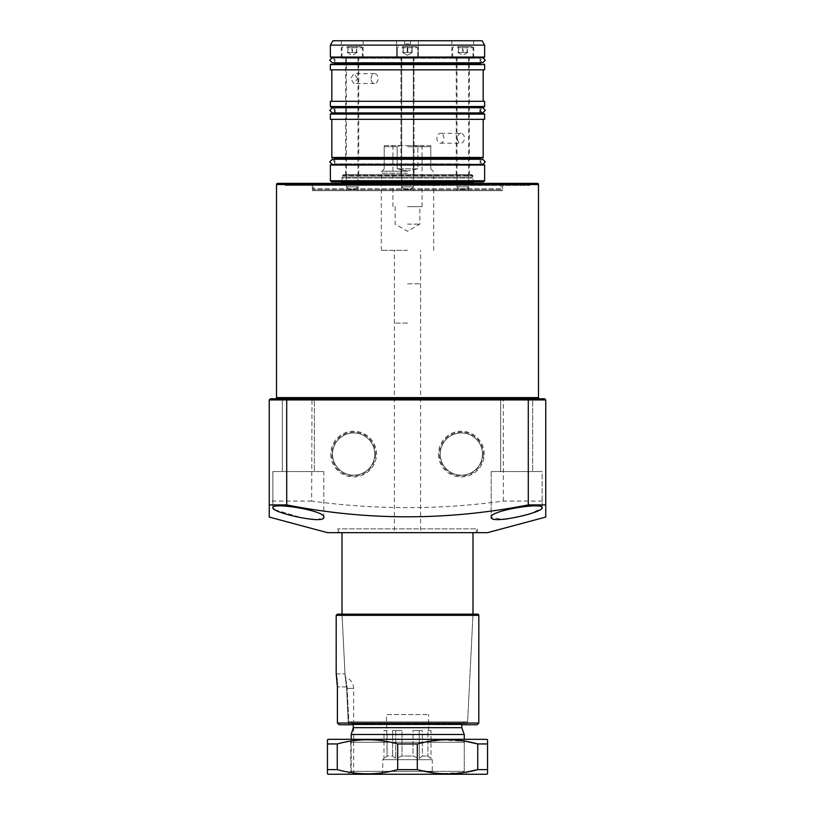 <?xml version="1.0" encoding="UTF-8"?>
<svg xmlns="http://www.w3.org/2000/svg" width="815" height="815" viewBox="0 0 815 815"><rect width="100%" height="100%" fill="white"/><g stroke="black" fill="none" stroke-linecap="round" stroke-linejoin="round"><path stroke-width="0.61" stroke-dasharray="4.08 3.06" d="M282.336 398.769L314.356 398.769L314.356 471.539L282.336 471.539L314.356 471.539L282.336 471.539L314.356 471.539L314.356 398.769L282.336 398.769L282.336 471.539L282.336 398.769L314.356 398.769M500.644 398.769L532.664 398.769L532.664 471.539L500.644 471.539L532.664 471.539L500.644 471.539L532.664 471.539L532.664 398.769L500.644 398.769L500.644 471.539L500.644 398.769L532.664 398.769M277.681 183.375L537.319 183.375M287.288 183.375L527.712 183.375L287.288 183.375L285.25 185.412L407.5 185.412L285.25 185.412L283.213 183.375L407.5 183.375L283.213 183.375M407.5 185.412L529.75 185.412L407.5 185.412M527.712 183.375L529.75 185.412L531.788 183.375L311.157 183.375L531.788 183.375M542.118 507.674L542.118 471.539L491.18 471.539L542.118 471.539L491.18 471.539L542.118 471.539L542.118 507.674C543.289 502.02 489.102 510.679 491.18 517.26L502.753 519.399M491.18 471.539L491.18 517.26L491.18 471.539M274.818 509.681L302.915 518.146L317.921 519.542L323.82 517.26L323.82 471.539L272.882 471.539L323.82 471.539L272.882 471.539L323.82 471.539L323.82 517.26C325.908 510.689 271.762 502.009 272.882 507.674L273.382 508.611M272.882 471.539L272.882 507.674L272.882 471.539M438.501 454.067A22.851 22.851 0 0 0 461.351 476.918A22.851 22.851 0 0 0 484.202 454.067A22.851 22.851 0 0 0 461.351 431.227A22.851 22.851 0 0 0 438.501 454.067M483.315 454.067A21.964 21.964 0 0 1 461.351 476.041A21.964 21.964 0 0 1 439.377 454.067A21.964 21.964 0 0 1 461.351 432.103A21.964 21.964 0 0 1 483.315 454.067M330.798 454.067A22.851 22.851 0 0 0 353.649 476.918A22.851 22.851 0 0 0 376.499 454.067A22.851 22.851 0 0 0 353.649 431.227A22.851 22.851 0 0 0 330.798 454.067M375.623 454.067A21.964 21.964 0 0 1 353.649 476.041A21.964 21.964 0 0 1 331.685 454.067A21.964 21.964 0 0 1 353.649 432.103A21.964 21.964 0 0 1 375.623 454.067M311.157 183.375L312.318 184.536L407.5 184.536L312.318 184.536L312.318 190.649L502.682 190.649L312.318 190.649M475.593 532.664L339.407 532.664L475.593 532.664L477.356 528.874L337.644 528.874L477.356 528.874L477.356 532.664L337.644 532.664L477.356 532.664M339.407 532.664L337.644 528.874L337.644 532.664M482.449 454.067A21.098 21.098 0 0 1 461.351 475.176A21.098 21.098 0 0 1 440.243 454.067A21.098 21.098 0 0 1 461.351 432.969A21.098 21.098 0 0 1 482.449 454.067A21.098 21.098 0 0 1 461.351 475.176A21.098 21.098 0 0 1 440.243 454.067A21.098 21.098 0 0 1 461.351 432.969A21.098 21.098 0 0 1 482.449 454.067M374.757 454.067A21.098 21.098 0 0 1 353.649 475.176A21.098 21.098 0 0 1 332.551 454.067A21.098 21.098 0 0 1 353.649 432.969A21.098 21.098 0 0 1 374.757 454.067A21.098 21.098 0 0 1 353.649 475.176A21.098 21.098 0 0 1 332.551 454.067A21.098 21.098 0 0 1 353.649 432.969A21.098 21.098 0 0 1 374.757 454.067M503.843 183.375L407.5 183.375L503.843 183.375L502.682 184.536L407.5 184.536L502.682 184.536L502.682 190.649M275.358 398.769L539.642 398.769M503.018 398.769L544.593 398.769L545.755 399.931L503.324 399.931L503.018 398.769L270.407 398.769L269.245 399.931L269.245 504.913M545.255 398.973L544.593 398.769M545.755 504.913L545.755 501.072L503.324 501.072C439.438 509.823 375.562 509.823 311.676 501.072L311.982 398.769M545.755 501.072L545.755 399.931M503.324 501.072L503.324 399.931L269.245 399.931M311.676 501.072L269.245 501.072M507.154 518.921L528.864 514.133L541.629 508.601M487.543 532.664L327.457 532.664M407.5 721.856L348.209 721.856L346.65 688.38C344.928 673.985 344.928 673.985 346.65 688.38C344.928 673.985 344.928 673.985 346.65 688.38L348.209 721.856L467.606 721.856L407.5 721.856M352.793 729.313L353.292 724.189L351.316 721.856L353.292 724.769L461.789 724.769L461.789 724.189L407.5 724.189L461.789 724.189L464.112 721.856M407.5 614.164L472.995 614.164L407.5 614.164M407.5 532.664L472.995 532.664L407.5 532.664M353.292 727.683L461.789 727.683M464.255 734.478L351.194 734.478L352.274 731.014M351.194 739.317L351.194 771.336L464.255 771.336L351.194 771.336L351.194 734.478M407.5 774.25L467.168 774.25L407.5 774.25M351.194 771.336L353.649 774.25L351.194 771.336M407.5 283.793L420.601 283.793L407.5 283.793M381.074 774.25L382.755 771.336L382.755 759.692L432.245 759.692L432.245 771.336L382.755 771.336L432.245 771.336L433.926 774.25L381.074 774.25L433.926 774.25M402.009 756.055L395.733 758.48L392.606 756.055L387.105 756.055L383.977 758.48L387.105 756.055L392.606 756.055L395.733 758.48L402.009 756.055L407.5 756.055L402.009 756.055L402.009 730.586L392.606 730.586L392.606 756.055L392.606 730.586L402.009 730.586L402.009 756.055M431.023 730.586L427.895 730.586L428.598 730.586L427.895 730.586L427.895 756.055L427.895 730.586L431.023 730.586L431.023 758.48L427.895 756.055L422.394 756.055L422.394 730.586L412.991 730.586L412.991 756.055L419.267 758.48L422.394 756.055L427.895 756.055L432.245 759.692L382.755 759.692L383.977 758.48L383.977 730.586L387.105 730.586L387.105 756.055L386.402 714.582L428.598 714.582L386.402 714.582M407.5 756.055L412.991 756.055L407.5 756.055M428.598 730.586L428.598 714.582M422.394 756.055L419.267 758.48L412.991 756.055L412.991 730.586L422.394 730.586L422.394 756.055M386.402 730.586L383.977 730.586M395.733 730.586L402.009 730.586L395.733 730.586L395.733 758.48L395.733 730.586M419.267 730.586L412.991 730.586L422.394 730.586L419.267 730.586L419.267 758.48L419.267 730.586M407.5 250.317L381.308 250.317L407.5 250.317M407.5 173.188L381.308 173.188L407.5 173.188M407.5 171.191L382.031 171.191L407.5 171.191M407.5 171.007L397.18 168.817L397.18 146.7L397.18 168.817L407.5 171.007L417.82 168.817L417.82 146.7L417.82 168.817L407.5 171.007M384.211 146.7L384.211 168.817C381.318 171.71 381.318 171.71 384.211 168.817C381.318 171.71 381.318 171.71 384.211 168.817L384.211 145.539L400.542 145.539L397.18 146.7L400.542 145.539L384.211 145.539L384.211 146.7L397.18 146.7L384.211 146.7M407.5 323.086L394.399 323.086L407.5 323.086M407.5 145.539L422.781 145.539L407.5 145.539M407.5 146.792L422.058 146.792L407.5 146.792M407.5 206.664L422.058 206.664L407.5 206.664M407.5 224.125L419.868 224.125L407.5 224.125M430.789 146.7L430.789 168.817C433.682 171.71 433.682 171.71 430.789 168.817C433.682 171.71 433.682 171.71 430.789 168.817L430.789 145.539L400.542 145.539L414.458 145.539L417.82 146.7L414.458 145.539L430.789 145.539L430.789 146.7L417.82 146.7L430.789 146.7M417.82 168.817L397.18 168.817L417.82 168.817M312.899 190.649L312.899 189.712L502.101 189.712L312.899 189.712A2.914 2.914 0 0 1 313.082 188.713L501.918 188.713L313.082 188.713L314.743 184.139A1.161 1.161 0 0 1 315.833 183.375L499.167 183.375A1.161 1.161 0 0 1 500.257 184.139L314.743 184.139L500.257 184.139L501.918 188.713A2.914 2.914 0 0 1 502.101 189.712L502.101 190.649L312.899 190.649L502.101 190.649M471.121 174.644A1.161 1.161 0 0 1 472.211 175.408L472.812 177.069L342.188 177.069L342.789 175.408L472.211 175.408L342.789 175.408A1.161 1.161 0 0 1 343.879 174.644L471.121 174.644L343.879 174.644M342.005 181.918L342.005 178.067L472.995 178.067L342.005 178.067A2.914 2.914 0 0 1 342.188 177.069L472.812 177.069A2.914 2.914 0 0 1 472.995 178.067L472.995 181.918M340.843 183.375L474.157 183.375L340.843 183.375M456.981 190.649L468.625 190.649L456.981 190.649L456.981 174.644L468.625 174.644L456.981 174.644M468.625 190.649L468.625 174.644M401.683 190.649L401.683 174.644L413.317 174.644L401.683 174.644L413.317 174.644L401.683 174.644L401.683 190.649L413.317 190.649L413.317 174.644L413.317 190.649L401.683 190.649M346.375 190.649L358.019 190.649L346.375 190.649L346.375 174.644L358.019 174.644L346.375 174.644M358.019 190.649L358.019 174.644M499.167 183.375L315.833 183.375M464.255 739.317L464.255 771.336L407.5 771.336L464.255 771.336L464.255 742.231L467.168 739.317L347.832 739.317L467.168 739.317M347.832 774.25L350.745 771.336L407.5 771.336L350.745 771.336L350.745 742.231L464.255 742.231L350.745 742.231L347.832 739.317M486.82 774.25L328.18 774.25M327.457 773.832L327.457 769.625L337.257 769.625C357.286 775.187 377.437 775.187 397.7 769.625L417.3 769.625L441.129 773.629L465.263 772.345M487.543 769.625L487.543 743.942L477.743 743.942L477.743 769.625L487.543 769.625L487.543 773.832M327.457 739.745L327.457 769.625M487.543 743.942L487.543 739.745M417.3 769.625L417.3 743.942L441.129 739.939L465.263 741.232M397.7 769.625L397.7 743.942L417.3 743.942M337.257 769.625L337.257 743.942C357.286 738.39 377.437 738.39 397.7 743.942M327.457 743.942L337.257 743.942M328.18 739.317L486.82 739.317M336.198 673.913L345.01 673.913L336.198 673.913L336.198 615.325L337.369 614.164L474.096 614.164A1.161 1.161 0 0 0 472.934 615.264L342.076 615.264L340.914 614.164L342.076 615.264L345.01 673.913L347.047 686.933L348.922 723.547L347.047 686.933L345.01 673.913L342.076 615.264L472.934 615.264L467.525 723.547L348.922 723.547L347.73 724.769L468.686 724.769L347.73 724.769L468.686 724.769L347.73 724.769L348.922 723.547L467.525 723.547L468.686 724.769M347.73 724.769L339.183 724.769L337.4 723.017L337.359 684.539M337.247 682.267L337.064 680.046M336.86 678.202L336.626 676.501M336.442 675.289L336.259 674.25M474.096 614.164L340.914 614.164L474.096 614.164M484.049 57.631L353.374 57.631C314.04 57.631 335.362 57.631 353.374 57.631M459.263 57.631L355.737 57.631C327.783 57.631 327.783 57.631 355.737 57.631L459.263 57.631C487.217 57.631 487.217 57.631 459.263 57.631M362.013 174.644L343.176 174.644L342.005 175.806L472.995 175.806L342.005 175.806L342.005 181.338L472.995 181.338L342.005 181.338L341.424 181.918L360.78 181.918C345.234 181.918 326.835 181.918 360.78 181.918L473.576 181.918L472.995 181.338L472.995 175.806L471.824 174.644L452.987 174.644C477.549 174.644 477.549 174.644 452.987 174.644L362.013 174.644C337.451 174.644 337.451 174.644 362.013 174.644L452.987 174.644M355.737 64.039C327.783 64.039 327.783 64.039 355.737 64.039L469.348 64.039M454.22 181.918C469.766 181.918 488.165 181.918 454.22 181.918L360.78 181.918M480.707 64.039L353.374 64.039C324.146 64.039 324.146 64.039 353.374 64.039M353.374 164.457C335.362 164.457 314.04 164.457 353.374 164.457L484.049 164.457M355.737 164.457C327.783 164.457 327.783 164.457 355.737 164.457L459.263 164.457C487.217 164.457 487.217 164.457 459.263 164.457L355.737 164.457M484.049 107.111L353.374 107.111C314.04 107.111 335.362 107.111 353.374 107.111M469.348 158.049L355.737 158.049C327.783 158.049 327.783 158.049 355.737 158.049M459.263 107.111L355.737 107.111C327.783 107.111 327.783 107.111 355.737 107.111L459.263 107.111C487.217 107.111 487.217 107.111 459.263 107.111M334.293 158.049L480.707 158.049M355.737 113.519C327.783 113.519 327.783 113.519 355.737 113.519L469.348 113.519M480.707 113.519L345.652 113.519M482.113 40.75L332.887 40.75M484.63 45.12L330.37 45.12M470.52 40.75L451.887 40.75L470.52 40.75M455.086 58.211L473.719 58.211L455.086 58.211M415.222 40.75L396.589 40.75L415.222 40.75M399.778 58.211L418.411 58.211L399.778 58.211M359.914 40.75L341.281 40.75L359.914 40.75M344.48 58.211L363.113 58.211L344.48 58.211M409.558 40.75L404.586 40.75L409.558 40.75M405.442 43.949L410.414 43.949L405.442 43.949M458.173 58.211L469.348 58.211L458.173 58.211M458.173 174.644L469.348 174.644L458.173 174.644M402.865 58.211L414.051 58.211L402.865 58.211M402.865 174.644L414.051 174.644L402.865 174.644M347.567 58.211L358.743 58.211L347.567 58.211M347.567 174.644L358.743 174.644L347.567 174.644M331.532 181.918L483.468 181.918M330.37 180.757L484.63 180.757M484.63 69.856L330.37 69.856M357.602 78.586L353.985 73.645L350.603 78.586L353.985 83.538L357.602 78.586M461.015 69.856L331.817 69.856L461.015 69.856M461.015 101.294L331.817 101.294L461.015 101.294M371.07 78.586A4.951 3.494 -90 0 1 374.574 73.645A4.951 3.494 -90 0 1 378.068 78.586A4.951 3.494 -90 0 1 374.574 83.538A4.951 3.494 -90 0 1 371.07 78.586M484.63 101.294L330.37 101.294M353.985 119.336L483.183 119.336L353.985 119.336M461.015 133.314C458.855 133.599 457.643 135.249 457.398 138.255C457.643 141.26 458.845 142.91 461.015 143.206C463.093 142.92 464.224 141.27 464.397 138.255C464.234 135.259 463.103 133.609 461.015 133.314L440.426 133.314A4.951 3.494 90 0 1 443.93 138.255A4.951 3.494 90 0 1 440.426 143.206A4.951 3.494 90 0 1 436.932 138.255A4.951 3.494 90 0 1 440.426 133.314M330.37 119.336L484.63 119.336M357.072 186.869L346.375 186.869L357.072 186.869M347.322 58.211L358.019 58.211L347.322 58.211M355.116 189.192L348.708 189.192L355.116 189.192M346.62 47.739L362.38 47.739L346.62 47.739M360.729 58.211L342.005 58.211L360.729 58.211M347.261 46.567L361.218 46.567L347.261 46.567M356.695 52.394L357.235 52.394L356.42 52.394L356.42 46.567L347.159 46.567L356.695 46.567L356.695 52.394L347.974 52.394L347.974 46.567L347.699 52.394L356.695 52.394L352.477 52.394L352.477 46.567M351.917 46.567L351.917 52.394L356.42 52.394M352.477 52.394L351.917 52.394M412.37 186.869L401.683 186.869L412.37 186.869M402.63 58.211L413.317 58.211L402.63 58.211M410.424 189.192L404.006 189.192L410.424 189.192M401.927 47.739L417.688 47.739L401.927 47.739M416.027 58.211L397.312 58.211L416.027 58.211M402.569 46.567L416.526 46.567L402.569 46.567M412.003 52.394L412.543 52.394L411.718 52.394L411.718 46.567L412.543 46.567L402.457 46.567L412.543 46.567L407.225 46.567L407.225 52.394L411.718 52.394L411.718 46.567L402.457 46.567L407.225 46.567L407.225 52.394L412.003 52.394L403.282 52.394L403.282 46.567L407.775 46.567L402.997 46.567L403.282 52.394L402.997 46.567L402.997 52.394L412.543 52.394L412.003 52.394L412.003 46.567L407.775 46.567L412.003 46.567L412.003 52.394L407.775 52.394L407.775 46.567L407.775 52.394L402.457 52.394L412.003 52.394M467.678 186.869L456.981 186.869L467.678 186.869M457.928 58.211L468.625 58.211L457.928 58.211M465.732 189.192L459.314 189.192L465.732 189.192M457.235 47.739L472.995 47.739L457.235 47.739M471.335 58.211L452.62 58.211L471.335 58.211M457.867 46.567L471.824 46.567L457.867 46.567M467.301 52.394L467.841 52.394L467.026 52.394L467.026 46.567L457.765 46.567L467.301 46.567L467.301 52.394L458.58 52.394L458.58 46.567L458.305 52.394L467.301 52.394L463.083 52.394L463.083 46.567M462.523 46.567L462.523 52.394L467.026 52.394M463.083 52.394L462.523 52.394M276.519 184.536L538.481 184.536M538.481 397.608L276.519 397.608M353.292 724.189L407.5 724.189L353.292 724.189M346.65 688.38L353.649 688.38L346.65 688.38M472.995 182.214L342.005 182.214M336.198 615.325L478.812 615.325M478.812 723.017L337.4 723.017M347.047 686.933L337.4 686.933L347.047 686.933M484.63 57.05L330.37 57.05M356.145 58.211L480.127 58.211L356.145 58.211M480.127 63.458L334.873 63.458M484.63 64.619L330.37 64.619M330.37 165.037L484.63 165.037M458.855 163.876L334.873 163.876L458.855 163.876M484.63 106.531L330.37 106.531M334.873 158.63L480.127 158.63M334.873 107.692L480.127 107.692M331.817 157.468L483.183 157.468M480.127 112.939L334.873 112.939M330.37 114.1L484.63 114.1M467.606 721.856L472.995 614.164M461.351 774.25L464.255 771.336L467.168 774.25M420.601 283.793L420.601 532.664M353.649 774.25L353.649 688.38C353.323 682.756 350.491 679.017 345.163 677.173L342.005 614.164M394.399 283.793L394.399 532.664M381.308 250.317L381.308 173.188L382.031 171.007M394.399 323.086L394.399 250.317M422.058 206.664L422.058 146.792L422.781 145.539M395.132 206.664L395.132 224.125L407.5 231.266L419.868 224.125L419.868 206.664M433.692 250.317L433.692 173.188L432.969 171.007M420.601 323.086L420.601 250.317M392.942 206.664L392.942 146.792L392.219 145.539M480.127 110.32L482.714 112.908L332.286 112.908L334.873 110.32L332.286 107.723L482.714 107.723L480.127 110.32L480.127 107.723M480.127 161.869L482.714 164.457L332.286 164.457L334.873 161.869L332.286 159.271L482.714 159.271L480.127 161.869M332.286 164.457L482.714 164.457M334.873 62.816L334.873 58.211L334.293 57.631M334.873 159.271L334.873 163.876L334.293 164.457M473.719 58.211L473.719 40.75M418.411 58.211L418.411 40.75L418.411 58.211M363.113 58.211L363.113 40.75M410.414 43.949L410.414 40.75M469.348 174.644L469.348 58.211M414.051 174.644L414.051 58.211L414.051 174.644M358.743 174.644L358.743 58.211M374.574 73.645L353.985 73.645M334.873 107.723L334.873 110.32M451.887 58.211L451.887 40.75M396.589 58.211L396.589 40.75L396.589 58.211M341.281 58.211L341.281 40.75M404.586 43.949L404.586 40.75M456.257 174.644L456.257 58.211M400.949 174.644L400.949 58.211L400.949 174.644M345.652 174.644L345.652 158.63M345.652 157.468L345.652 114.1M345.652 112.939L345.652 107.692M345.652 107.111L345.652 64.619M345.652 63.458L345.652 58.211M480.127 62.816L480.127 58.211L480.707 57.631M374.574 83.538L353.985 83.538M480.127 159.271L480.127 163.876L480.707 164.457M440.426 143.206L461.015 143.206M480.127 60.218L482.714 62.816L332.286 62.816L334.873 60.218L332.286 57.631L482.714 57.631L480.127 60.218M332.286 57.631L482.714 57.631M348.708 189.192L346.375 186.869L346.375 58.211M343.176 46.567L342.005 47.739L342.005 58.211M361.218 46.567L362.38 47.739L362.38 58.211M347.159 52.394L352.192 55.308L357.235 52.394M355.686 189.192L358.019 186.869L358.019 58.211M347.822 46.954L347.159 46.567M356.573 46.954L357.235 46.567M401.683 186.869L401.683 58.211L401.683 186.869L404.006 189.192L401.683 186.869M397.312 47.739L397.312 58.211L397.312 47.739L398.474 46.567L397.312 47.739M416.526 46.567L417.688 47.739L417.688 58.211L417.688 47.739L416.526 46.567M407.5 55.308L412.543 52.394L407.5 55.308L402.457 52.394L407.5 55.308M413.317 186.869L413.317 58.211L413.317 186.869L410.994 189.192L413.317 186.869M403.13 46.954L402.457 46.567L403.13 46.954M411.87 46.954L412.543 46.567L411.87 46.954M459.314 189.192L456.981 186.869L456.981 58.211M453.782 46.567L452.62 47.739L452.62 58.211M471.824 46.567L472.995 47.739L472.995 58.211M457.765 52.394L462.808 55.308L467.841 52.394M466.292 189.192L468.625 186.869L468.625 58.211M458.427 46.954L457.765 46.567M467.178 46.954L467.841 46.567"/><path stroke-width="1.22" d="M538.481 184.536L276.519 184.536A1.161 1.161 0 0 1 277.681 183.375L537.319 183.375A1.161 1.161 0 0 1 538.481 184.536L538.481 397.608A1.161 1.161 0 0 0 539.642 398.769L532.664 398.769M276.519 184.536L276.519 397.608A1.161 1.161 0 0 1 275.358 398.769L500.644 398.769M314.356 398.769L282.336 398.769M323.82 517.26C324.961 524.758 271.038 512.452 272.882 507.674C271.711 502.02 325.898 510.679 323.82 517.26M542.118 507.674C543.972 512.431 490.1 524.758 491.18 517.26C489.092 510.689 543.238 502.009 542.118 507.674L541.629 508.601M545.755 399.87L545.755 504.913L528.293 504.913L528.293 399.931L545.755 399.931L544.593 398.769L270.407 398.769L269.245 399.931L286.707 399.931L286.707 504.913L269.245 504.913L269.245 517.067L327.457 532.664L487.543 532.664L545.755 517.067L545.755 504.913L545.755 517.067M286.707 504.913C366.821 520.765 447.353 520.765 528.293 504.913M269.245 517.067L269.245 399.931L270.407 398.769M527.814 398.769L528.293 399.931L286.707 399.931L287.186 398.769M502.753 519.399L507.154 518.921M273.382 508.611L274.818 509.681M474.096 614.164L477.651 614.164A1.161 1.161 0 0 1 478.812 615.325L478.812 723.017L477.07 724.769L461.789 724.769L461.789 727.683L353.292 727.683L351.194 734.478L351.194 739.317M351.194 734.478L464.255 734.478L464.255 739.317M352.274 731.014L352.793 729.313M336.259 674.25L337.4 686.933L337.4 723.017L339.183 724.769L353.292 724.769L353.292 727.683M472.995 181.918L472.995 182.214A1.161 1.161 0 0 0 474.157 183.375M342.005 181.918L342.005 182.214A1.161 1.161 0 0 1 340.843 183.375M328.18 774.25L486.82 774.25L487.543 773.832L487.543 769.625L477.743 769.625C457.714 775.187 437.563 775.187 417.3 769.625L397.7 769.625C377.671 775.187 357.52 775.187 337.257 769.625L327.457 769.625L327.457 773.832L328.18 774.25M487.543 739.918L486.82 739.317L328.18 739.317L327.457 739.918M487.543 739.745L487.543 743.942L477.743 743.942C457.714 738.39 437.563 738.39 417.3 743.942L397.7 743.942C377.671 738.39 357.52 738.39 337.257 743.942L327.457 743.942L327.457 739.745M465.263 772.345L477.743 769.625L477.743 743.942L465.263 741.232M327.457 769.625L327.457 743.942M337.257 769.625L337.257 743.942M397.7 769.625L397.7 743.942M417.3 769.625L417.3 743.942M487.543 769.625L487.543 743.942M477.651 614.164L337.369 614.164L336.198 615.325L336.198 673.913M337.359 684.539L337.247 682.267M337.064 680.046L336.86 678.202M336.626 676.501L336.442 675.289M337.369 614.164L340.914 614.164L337.369 614.164M339.183 724.769L347.73 724.769M330.37 45.12L484.63 45.12L482.113 40.75L332.887 40.75L330.37 45.12L330.37 57.05L330.951 57.631L461.626 57.631C500.96 57.631 479.638 57.631 461.626 57.631M353.374 64.039L461.626 64.039C490.854 64.039 490.854 64.039 461.626 64.039M461.626 164.457C479.638 164.457 500.96 164.457 461.626 164.457L330.951 164.457L330.37 165.037L330.37 180.757L484.63 180.757L483.468 181.918L331.532 181.918L330.37 180.757M330.37 106.531L484.63 106.531L484.63 101.294L330.37 101.294L330.37 106.531L330.951 107.111L461.626 107.111C500.96 107.111 479.638 107.111 461.626 107.111M460.597 158.049C489.275 158.049 489.275 158.049 460.597 158.049L334.293 158.049L334.873 159.271M345.652 113.519L461.626 113.519C490.854 113.519 490.854 113.519 461.626 113.519M484.63 64.619L330.37 64.619L330.37 69.856L484.63 69.856L484.63 64.619L484.049 64.039M330.37 114.1L484.63 114.1L484.63 119.336L330.37 119.336L330.37 114.1L330.951 113.519M459.263 64.039C487.217 64.039 487.217 64.039 459.263 64.039L355.737 64.039M355.737 158.049L459.263 158.049C487.217 158.049 487.217 158.049 459.263 158.049M459.263 113.519C487.217 113.519 487.217 113.519 459.263 113.519L355.737 113.519M276.519 397.608L538.481 397.608M342.005 182.214L472.995 182.214M478.812 615.325L336.198 615.325M337.4 723.017L478.812 723.017M330.37 57.05L484.63 57.05L484.049 57.631M334.873 62.816L334.873 63.458L480.127 63.458L480.707 64.039M484.049 164.457L484.63 165.037L330.37 165.037M480.127 159.271L480.127 158.63L334.873 158.63M480.707 107.111L480.127 107.692L334.873 107.692L334.293 107.111M483.183 119.336L483.183 157.468L331.817 157.468L332.408 158.049M334.873 110.32L334.873 112.939L480.127 112.939L480.707 113.519M472.995 532.664L472.995 614.164M461.789 727.683L464.255 734.478M342.005 532.664L342.005 614.164M485.302 110.32L482.714 112.908L332.286 112.908L329.698 110.32L332.286 107.723L482.714 107.723L485.302 110.32M332.286 164.457L329.698 161.869L332.286 159.271L482.714 159.271L485.302 161.869L482.714 164.457M334.873 63.458L334.293 64.039M484.63 106.531L484.049 107.111M483.183 157.468L482.592 158.049M334.873 112.939L334.293 113.519M484.63 114.1L484.049 113.519M331.817 69.856L331.817 101.294M331.817 119.336L331.817 157.468M484.63 45.12L484.63 57.05M345.652 158.63L345.652 157.468M345.652 114.1L345.652 112.939M345.652 107.692L345.652 107.111M345.652 64.619L345.652 63.458M480.127 62.816L480.127 63.458M330.37 64.619L330.951 64.039M484.63 165.037L484.63 180.757M483.183 69.856L483.183 101.294M480.127 158.63L480.707 158.049M480.127 110.32L480.127 112.939M482.714 57.631L485.302 60.218L482.714 62.816L332.286 62.816L329.698 60.218L332.286 57.631"/></g></svg>
